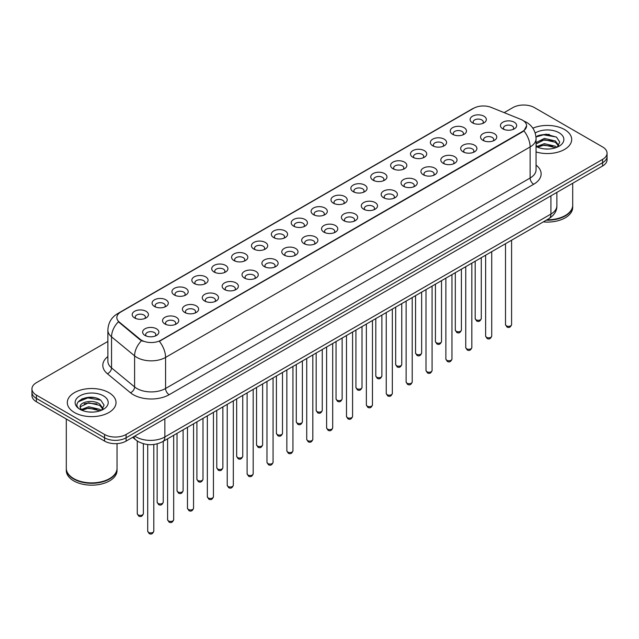 <?xml version="1.0" encoding="UTF-8"?>
<svg xmlns="http://www.w3.org/2000/svg" width="639" height="639" viewBox="0 0 639 639"><rect width="100%" height="100%" fill="white"/><g stroke="black" fill="none" stroke-linecap="round" stroke-linejoin="round"><path stroke-width="0.96" d="M452.612 134.31L452.612 134.31A8.115 4.689 180 0 1 452.612 127.68A8.115 4.689 180 0 1 464.098 127.68A8.115 4.689 180 0 1 464.098 134.31A8.115 4.689 180 0 1 452.612 134.31M462.764 134.933A5.072 2.931 0 0 0 463.427 133.487A5.072 2.931 0 0 0 461.941 131.41A5.072 2.931 0 0 0 456.414 130.779A5.072 2.931 0 0 0 453.283 133.487A5.072 2.931 0 0 0 453.946 134.933M432.739 145.788L432.739 145.788A8.115 4.689 180 0 1 432.739 139.158A8.115 4.689 180 0 1 444.217 139.158A8.115 4.689 180 0 1 444.217 145.788A8.115 4.689 180 0 1 432.739 145.788M442.883 146.411A5.072 2.931 0 0 0 443.554 144.957A5.072 2.931 0 0 0 442.068 142.888A5.072 2.931 0 0 0 436.533 142.257A5.072 2.931 0 0 0 433.402 144.957A5.072 2.931 0 0 0 434.065 146.411M412.858 157.266L412.858 157.266A8.115 4.689 180 0 1 412.858 150.636A8.115 4.689 180 0 1 424.344 150.636A8.115 4.689 180 0 1 424.344 157.266A8.115 4.689 180 0 1 412.858 157.266M423.01 157.889A5.072 2.931 0 0 0 423.673 156.435A5.072 2.931 0 0 0 422.187 154.366A5.072 2.931 0 0 0 416.66 153.727A5.072 2.931 0 0 0 413.529 156.435A5.072 2.931 0 0 0 414.192 157.889M392.985 168.744L392.985 168.744A8.115 4.689 180 0 1 392.985 162.114A8.115 4.689 180 0 1 404.463 162.114A8.115 4.689 180 0 1 404.463 168.744A8.115 4.689 180 0 1 392.985 168.744M403.129 169.359A5.072 2.931 0 0 0 403.8 167.913A5.072 2.931 0 0 0 402.314 165.844A5.072 2.931 0 0 0 396.779 165.205A5.072 2.931 0 0 0 393.648 167.913A5.072 2.931 0 0 0 394.311 169.359M373.104 180.214L373.104 180.214A8.115 4.689 180 0 1 373.104 173.592A8.115 4.689 180 0 1 384.582 173.592A8.115 4.689 180 0 1 384.582 180.214A8.115 4.689 180 0 1 373.104 180.214M383.256 180.837A5.072 2.931 0 0 0 383.919 179.391A5.072 2.931 0 0 0 382.434 177.315A5.072 2.931 0 0 0 376.906 176.683A5.072 2.931 0 0 0 373.767 179.391A5.072 2.931 0 0 0 374.438 180.837M353.223 191.692L353.223 191.692A8.115 4.689 180 0 1 353.223 185.062A8.115 4.689 180 0 1 364.709 185.062A8.115 4.689 180 0 1 364.709 191.692A8.115 4.689 180 0 1 353.223 191.692M363.375 192.315A5.072 2.931 0 0 0 364.038 190.861A5.072 2.931 0 0 0 362.553 188.793A5.072 2.931 0 0 0 357.025 188.162A5.072 2.931 0 0 0 353.894 190.861A5.072 2.931 0 0 0 354.557 192.315M333.35 203.17L333.35 203.17A8.115 4.689 180 0 1 333.35 196.54A8.115 4.689 180 0 1 344.828 196.54A8.115 4.689 180 0 1 344.828 203.17A8.115 4.689 180 0 1 333.35 203.17M343.502 203.793A5.072 2.931 0 0 0 344.165 202.339A5.072 2.931 0 0 0 342.68 200.271A5.072 2.931 0 0 0 337.152 199.632A5.072 2.931 0 0 0 334.013 202.339A5.072 2.931 0 0 0 334.684 203.793M313.469 214.648L313.469 214.648A8.115 4.689 180 0 1 313.469 208.018A8.115 4.689 180 0 1 324.955 208.018A8.115 4.689 180 0 1 324.955 214.648A8.115 4.689 180 0 1 313.469 214.648M323.622 215.263A5.072 2.931 0 0 0 324.285 213.817A5.072 2.931 0 0 0 322.799 211.749A5.072 2.931 0 0 0 317.271 211.11A5.072 2.931 0 0 0 314.14 213.817A5.072 2.931 0 0 0 314.803 215.263M293.597 226.118L293.597 226.118A8.115 4.689 180 0 1 293.597 219.496A8.115 4.689 180 0 1 305.075 219.496A8.115 4.689 180 0 1 305.075 226.118A8.115 4.689 180 0 1 293.597 226.118M303.741 226.741A5.072 2.931 0 0 0 304.412 225.295A5.072 2.931 0 0 0 302.926 223.219A5.072 2.931 0 0 0 297.391 222.588A5.072 2.931 0 0 0 294.259 225.295A5.072 2.931 0 0 0 294.93 226.741M273.716 237.596L273.716 237.596A8.115 4.689 180 0 1 273.716 230.967A8.115 4.689 180 0 1 285.202 230.967A8.115 4.689 180 0 1 285.202 237.596A8.115 4.689 180 0 1 273.716 237.596M283.868 238.219A5.072 2.931 0 0 0 284.531 236.765A5.072 2.931 0 0 0 283.045 234.697A5.072 2.931 0 0 0 277.518 234.066A5.072 2.931 0 0 0 274.387 236.765A5.072 2.931 0 0 0 275.05 238.219M253.843 249.074L253.843 249.074A8.115 4.689 180 0 1 253.843 242.445A8.115 4.689 180 0 1 265.321 242.445A8.115 4.689 180 0 1 265.321 249.074A8.115 4.689 180 0 1 253.843 249.074M263.987 249.697A5.072 2.931 0 0 0 264.658 248.244A5.072 2.931 0 0 0 263.172 246.175A5.072 2.931 0 0 0 257.637 245.536A5.072 2.931 0 0 0 254.506 248.244A5.072 2.931 0 0 0 255.169 249.697M233.962 260.552L233.962 260.552A8.115 4.689 180 0 1 233.962 253.923A8.115 4.689 180 0 1 245.448 253.923A8.115 4.689 180 0 1 245.448 260.552A8.115 4.689 180 0 1 233.962 260.552M244.114 261.175A5.072 2.931 0 0 0 244.777 259.722A5.072 2.931 0 0 0 243.291 257.653A5.072 2.931 0 0 0 237.764 257.014A5.072 2.931 0 0 0 234.633 259.722A5.072 2.931 0 0 0 235.296 261.175M214.089 272.022L214.089 272.022A8.115 4.689 180 0 1 214.089 265.401A8.115 4.689 180 0 1 225.567 265.401A8.115 4.689 180 0 1 225.567 272.022A8.115 4.689 180 0 1 214.089 272.022M224.233 272.645A5.072 2.931 0 0 0 224.904 271.2A5.072 2.931 0 0 0 223.41 269.123A5.072 2.931 0 0 0 217.883 268.492A5.072 2.931 0 0 0 214.752 271.2A5.072 2.931 0 0 0 215.415 272.645M194.208 283.5L194.208 283.5A8.115 4.689 180 0 1 194.208 276.871A8.115 4.689 180 0 1 205.686 276.871A8.115 4.689 180 0 1 205.686 283.5A8.115 4.689 180 0 1 194.208 283.5M204.36 284.123A5.072 2.931 0 0 0 205.023 282.678A5.072 2.931 0 0 0 203.537 280.601A5.072 2.931 0 0 0 198.01 279.97A5.072 2.931 0 0 0 194.871 282.678A5.072 2.931 0 0 0 195.542 284.123M174.327 294.978L174.327 294.978A8.115 4.689 180 0 1 174.327 288.349A8.115 4.689 180 0 1 185.813 288.349A8.115 4.689 180 0 1 185.813 294.978A8.115 4.689 180 0 1 174.327 294.978M184.479 295.601A5.072 2.931 0 0 0 185.142 294.148A5.072 2.931 0 0 0 183.657 292.079A5.072 2.931 0 0 0 178.129 291.44A5.072 2.931 0 0 0 174.998 294.148A5.072 2.931 0 0 0 175.661 295.601M154.454 306.456L154.454 306.456A8.115 4.689 180 0 1 154.454 299.827A8.115 4.689 180 0 1 165.932 299.827A8.115 4.689 180 0 1 165.932 306.456A8.115 4.689 180 0 1 154.454 306.456M164.606 307.079A5.072 2.931 0 0 0 165.269 305.626A5.072 2.931 0 0 0 163.784 303.557A5.072 2.931 0 0 0 158.248 302.918A5.072 2.931 0 0 0 155.117 305.626A5.072 2.931 0 0 0 155.788 307.079M134.573 317.934L134.573 317.934A8.115 4.689 180 0 1 134.573 311.305A8.115 4.689 180 0 1 146.059 311.305A8.115 4.689 180 0 1 146.059 317.934A8.115 4.689 180 0 1 134.573 317.934M144.726 318.549A5.072 2.931 0 0 0 145.388 317.104A5.072 2.931 0 0 0 143.903 315.027A5.072 2.931 0 0 0 138.375 314.396A5.072 2.931 0 0 0 135.244 317.104A5.072 2.931 0 0 0 135.907 318.549M472.493 122.84L472.493 122.84A8.115 4.689 180 0 1 472.493 116.21A8.115 4.689 180 0 1 483.971 116.21A8.115 4.689 180 0 1 483.971 122.84A8.115 4.689 180 0 1 472.493 122.84M482.645 123.455A5.072 2.931 0 0 0 483.308 122.009A5.072 2.931 0 0 0 481.822 119.94A5.072 2.931 0 0 0 476.287 119.301A5.072 2.931 0 0 0 473.156 122.009A5.072 2.931 0 0 0 473.826 123.455M482.932 140.34L482.932 140.34A8.115 4.689 180 0 1 482.932 133.711A8.115 4.689 180 0 1 494.41 133.711A8.115 4.689 180 0 1 494.41 140.34A8.115 4.689 180 0 1 482.932 140.34M493.084 140.963A5.072 2.931 0 0 0 493.747 139.51A5.072 2.931 0 0 0 492.262 137.441A5.072 2.931 0 0 0 486.734 136.802A5.072 2.931 0 0 0 483.595 139.51A5.072 2.931 0 0 0 484.266 140.963M463.051 151.818L463.051 151.818A8.115 4.689 180 0 1 463.051 145.189A8.115 4.689 180 0 1 474.537 145.189A8.115 4.689 180 0 1 474.537 151.818A8.115 4.689 180 0 1 463.051 151.818M473.203 152.441A5.072 2.931 0 0 0 473.866 150.988A5.072 2.931 0 0 0 472.381 148.919A5.072 2.931 0 0 0 466.853 148.28A5.072 2.931 0 0 0 463.722 150.988A5.072 2.931 0 0 0 464.385 152.441M443.178 163.296L443.178 163.296A8.115 4.689 180 0 1 443.178 156.667A8.115 4.689 180 0 1 454.656 156.667A8.115 4.689 180 0 1 454.656 163.296A8.115 4.689 180 0 1 443.178 163.296M453.331 163.911A5.072 2.931 0 0 0 453.994 162.466A5.072 2.931 0 0 0 452.508 160.397A5.072 2.931 0 0 0 446.981 159.758A5.072 2.931 0 0 0 443.841 162.466A5.072 2.931 0 0 0 444.512 163.911M423.298 174.767L423.298 174.767A8.115 4.689 180 0 1 423.298 168.137A8.115 4.689 180 0 1 434.784 168.137A8.115 4.689 180 0 1 434.784 174.767A8.115 4.689 180 0 1 423.298 174.767M433.45 175.39A5.072 2.931 0 0 0 434.113 173.944A5.072 2.931 0 0 0 432.627 171.867A5.072 2.931 0 0 0 427.1 171.236A5.072 2.931 0 0 0 423.969 173.944A5.072 2.931 0 0 0 424.631 175.39M403.425 186.245L403.425 186.245A8.115 4.689 180 0 1 403.425 179.615A8.115 4.689 180 0 1 414.903 179.615A8.115 4.689 180 0 1 414.903 186.245A8.115 4.689 180 0 1 403.425 186.245M413.569 186.868A5.072 2.931 0 0 0 414.24 185.414A5.072 2.931 0 0 0 412.754 183.345A5.072 2.931 0 0 0 407.219 182.714A5.072 2.931 0 0 0 404.088 185.414A5.072 2.931 0 0 0 404.751 186.868M383.544 197.723L383.544 197.723A8.115 4.689 180 0 1 383.544 191.093A8.115 4.689 180 0 1 395.03 191.093A8.115 4.689 180 0 1 395.03 197.723A8.115 4.689 180 0 1 383.544 197.723M393.696 198.346A5.072 2.931 0 0 0 394.359 196.892A5.072 2.931 0 0 0 392.873 194.823A5.072 2.931 0 0 0 387.346 194.184A5.072 2.931 0 0 0 384.215 196.892A5.072 2.931 0 0 0 384.878 198.346M363.671 209.201L363.671 209.201A8.115 4.689 180 0 1 363.671 202.571A8.115 4.689 180 0 1 375.149 202.571A8.115 4.689 180 0 1 375.149 209.201A8.115 4.689 180 0 1 363.671 209.201M373.815 209.816A5.072 2.931 0 0 0 374.486 208.37A5.072 2.931 0 0 0 373 206.301A5.072 2.931 0 0 0 367.465 205.662A5.072 2.931 0 0 0 364.334 208.37A5.072 2.931 0 0 0 364.997 209.816M343.79 220.671L343.79 220.671A8.115 4.689 180 0 1 343.79 214.041A8.115 4.689 180 0 1 355.276 214.041A8.115 4.689 180 0 1 355.276 220.671A8.115 4.689 180 0 1 343.79 220.671M353.942 221.294A5.072 2.931 0 0 0 354.605 219.848A5.072 2.931 0 0 0 353.119 217.771A5.072 2.931 0 0 0 347.592 217.14A5.072 2.931 0 0 0 344.461 219.848A5.072 2.931 0 0 0 345.124 221.294M323.917 232.149L323.917 232.149A8.115 4.689 180 0 1 323.917 225.519A8.115 4.689 180 0 1 335.395 225.519A8.115 4.689 180 0 1 335.395 232.149A8.115 4.689 180 0 1 323.917 232.149M334.061 232.772A5.072 2.931 0 0 0 334.724 231.318A5.072 2.931 0 0 0 333.238 229.249A5.072 2.931 0 0 0 327.711 228.618A5.072 2.931 0 0 0 324.58 231.318A5.072 2.931 0 0 0 325.243 232.772M304.036 243.627L304.036 243.627A8.115 4.689 180 0 1 304.036 236.997A8.115 4.689 180 0 1 315.514 236.997A8.115 4.689 180 0 1 315.514 243.627A8.115 4.689 180 0 1 304.036 243.627M314.188 244.25A5.072 2.931 0 0 0 314.851 242.796A5.072 2.931 0 0 0 313.366 240.727A5.072 2.931 0 0 0 307.838 240.088A5.072 2.931 0 0 0 304.699 242.796A5.072 2.931 0 0 0 305.37 244.25M284.155 255.105L284.155 255.105A8.115 4.689 180 0 1 284.155 248.475A8.115 4.689 180 0 1 295.641 248.475A8.115 4.689 180 0 1 295.641 255.105A8.115 4.689 180 0 1 284.155 255.105M294.307 255.72A5.072 2.931 0 0 0 294.97 254.274A5.072 2.931 0 0 0 293.485 252.205A5.072 2.931 0 0 0 287.957 251.566A5.072 2.931 0 0 0 284.826 254.274A5.072 2.931 0 0 0 285.489 255.72M264.282 266.575L264.282 266.575A8.115 4.689 180 0 1 264.282 259.953A8.115 4.689 180 0 1 275.76 259.953A8.115 4.689 180 0 1 275.76 266.575A8.115 4.689 180 0 1 264.282 266.575M274.435 267.198A5.072 2.931 0 0 0 275.097 265.752A5.072 2.931 0 0 0 273.612 263.675A5.072 2.931 0 0 0 268.076 263.044A5.072 2.931 0 0 0 264.945 265.752A5.072 2.931 0 0 0 265.616 267.198M244.402 278.053L244.402 278.053A8.115 4.689 180 0 1 244.402 271.423A8.115 4.689 180 0 1 255.888 271.423A8.115 4.689 180 0 1 255.888 278.053A8.115 4.689 180 0 1 244.402 278.053M254.554 278.676A5.072 2.931 0 0 0 255.217 277.222A5.072 2.931 0 0 0 253.731 275.153A5.072 2.931 0 0 0 248.204 274.522A5.072 2.931 0 0 0 245.072 277.222A5.072 2.931 0 0 0 245.735 278.676M224.529 289.531L224.529 289.531A8.115 4.689 180 0 1 224.529 282.901A8.115 4.689 180 0 1 236.007 282.901A8.115 4.689 180 0 1 236.007 289.531A8.115 4.689 180 0 1 224.529 289.531M234.673 290.154A5.072 2.931 0 0 0 235.344 288.7A5.072 2.931 0 0 0 233.858 286.631A5.072 2.931 0 0 0 228.323 285.992A5.072 2.931 0 0 0 225.192 288.7A5.072 2.931 0 0 0 225.855 290.154M204.648 301.009L204.648 301.009A8.115 4.689 180 0 1 204.648 294.379A8.115 4.689 180 0 1 216.134 294.379A8.115 4.689 180 0 1 216.134 301.009A8.115 4.689 180 0 1 204.648 301.009M214.8 301.624A5.072 2.931 0 0 0 215.463 300.178A5.072 2.931 0 0 0 213.977 298.109A5.072 2.931 0 0 0 208.45 297.47A5.072 2.931 0 0 0 205.319 300.178A5.072 2.931 0 0 0 205.982 301.624M184.775 312.479L184.775 312.479A8.115 4.689 180 0 1 184.775 305.857A8.115 4.689 180 0 1 196.253 305.857A8.115 4.689 180 0 1 196.253 312.479A8.115 4.689 180 0 1 184.775 312.479M194.919 313.102A5.072 2.931 0 0 0 195.59 311.656A5.072 2.931 0 0 0 194.096 309.58A5.072 2.931 0 0 0 188.569 308.949A5.072 2.931 0 0 0 185.438 311.656A5.072 2.931 0 0 0 186.101 313.102M164.894 323.957L164.894 323.957A8.115 4.689 180 0 1 164.894 317.327A8.115 4.689 180 0 1 176.372 317.327A8.115 4.689 180 0 1 176.372 323.957A8.115 4.689 180 0 1 164.894 323.957M175.046 324.58A5.072 2.931 0 0 0 175.709 323.126A5.072 2.931 0 0 0 174.223 321.058A5.072 2.931 0 0 0 168.696 320.427A5.072 2.931 0 0 0 165.557 323.126A5.072 2.931 0 0 0 166.228 324.58M145.013 335.435L145.013 335.435A8.115 4.689 180 0 1 145.013 328.805A8.115 4.689 180 0 1 156.499 328.805A8.115 4.689 180 0 1 156.499 335.435A8.115 4.689 180 0 1 145.013 335.435M155.165 336.058A5.072 2.931 0 0 0 155.828 334.604A5.072 2.931 0 0 0 154.342 332.536A5.072 2.931 0 0 0 148.815 331.897A5.072 2.931 0 0 0 145.684 334.604A5.072 2.931 0 0 0 146.347 336.058M502.813 128.862L502.813 128.862A8.115 4.689 180 0 1 502.813 122.233A8.115 4.689 180 0 1 514.291 122.233A8.115 4.689 180 0 1 514.291 128.862A8.115 4.689 180 0 1 502.813 128.862M512.957 129.485A5.072 2.931 0 0 0 513.628 128.04A5.072 2.931 0 0 0 512.135 125.963A5.072 2.931 0 0 0 506.607 125.332A5.072 2.931 0 0 0 503.476 128.04A5.072 2.931 0 0 0 504.139 129.485M520.753 119.341A13.699 7.908 180 0 1 522.582 120.228A13.699 7.908 180 0 1 526.592 125.819A13.699 7.908 180 0 1 522.582 131.41L160.908 340.22A13.699 7.908 180 0 1 140.005 339.165L119.317 322.104A13.699 7.908 180 0 1 116.833 317.567A13.699 7.908 180 0 1 120.851 311.976L473.659 108.287A13.699 7.908 180 0 1 491.207 107.4L520.753 119.341M564.556 129.549A24.354 14.058 0 0 0 532.846 128.191A24.354 14.058 0 0 1 564.556 129.549A24.354 14.058 0 0 1 571.689 139.494A24.354 14.058 0 0 0 564.556 129.549M108.886 392.634A24.354 14.058 0 0 0 82.343 389.582A24.354 14.058 0 0 0 67.311 402.57A24.354 14.058 0 0 0 74.444 412.514A24.354 14.058 0 0 0 100.986 415.566A24.354 14.058 0 0 0 116.018 402.57A24.354 14.058 0 0 0 108.886 392.634A24.354 14.058 0 0 0 82.343 389.582A24.354 14.058 0 0 0 67.311 402.57A24.354 14.058 0 0 0 74.444 412.514A24.354 14.058 0 0 0 100.986 415.566A24.354 14.058 0 0 0 116.018 402.57A24.354 14.058 0 0 0 108.886 392.634M526.592 125.819L523.908 130.859L522.582 131.818L159.367 341.322A17.756 10.256 60 0 1 165.573 357.417A20.296 11.718 180 0 1 136.874 357.417A20.296 11.718 180 0 1 134.597 355.851L111.545 336.841A20.296 11.718 180 0 1 107.879 330.123L107.879 361.195A20.296 11.718 0 0 0 111.545 367.912L134.597 386.922A20.296 11.718 0 0 0 136.874 388.488A20.296 11.718 0 0 0 165.573 388.488L530.114 178.025A20.296 11.718 0 0 0 536.057 169.734L536.057 138.663A20.296 11.718 180 0 1 530.114 146.946A17.756 10.256 -120 0 0 523.908 130.859M107.879 341.426L36.407 382.689A15.224 8.786 0 0 0 31.95 388.903L31.95 395.533A15.224 8.786 0 0 0 36.407 401.747L104.58 441.102L104.58 437.787A15.224 8.786 0 0 0 126.107 437.787L602.593 162.689A15.224 8.786 0 0 0 607.05 156.475A15.224 8.786 0 0 1 602.593 162.689L126.107 437.787A15.224 8.786 0 0 1 104.58 437.787L36.407 398.432L104.58 437.787L104.58 434.472A15.224 8.786 0 0 0 126.107 434.472L602.593 159.383A15.224 8.786 0 0 0 607.05 153.16A15.224 8.786 0 0 0 602.593 146.946L534.42 107.592A15.224 8.786 0 0 0 512.893 107.592L504.155 112.632M31.95 392.218A15.224 8.786 0 0 0 36.407 398.432A15.224 8.786 0 0 1 31.95 392.218M143.08 341.322L140.005 339.764L118.391 321.768A17.756 11.877 129.5 0 0 111.545 336.841L111.545 367.912A5.072 3.395 -50.5 0 1 107.392 373.735A25.368 14.649 180 0 1 107.879 356.546M536.057 151.954A24.354 14.058 0 0 0 571.689 139.494A24.354 14.058 0 0 1 536.057 151.954M31.95 388.903A15.224 8.786 0 0 0 36.407 395.118L104.58 434.472M93.693 397.546A20.296 11.718 0 0 0 81.816 398.96M549.364 134.462A20.296 11.718 0 0 0 537.487 135.875M104.58 441.102A15.224 8.786 0 0 0 126.107 441.102L602.593 166.004A15.224 8.786 0 0 0 607.05 159.79L607.05 153.16M546.928 219.808A25.368 14.649 0 0 0 565.275 215.519A25.368 14.649 0 0 0 572.704 205.159L572.704 183.257M546.824 219.864A25.121 14.497 0 0 0 565.1 215.623A25.121 14.497 0 0 0 565.188 215.567M546.233 220.207A25.368 14.649 0 0 0 572.704 205.574A25.368 14.649 0 0 0 572.704 205.367M543.302 221.901A25.368 14.649 0 0 0 572.704 207.435L572.704 205.574M544.564 148.911L548.43 149.023M536.984 146.483L544.364 143.663L555.451 146.251L556.793 147.329M537.663 147.194L544.364 144.981L555.69 147.737M536.057 144.845A11.47 6.622 0 0 0 537.758 147.282M536.057 142.649L544.364 138.399L555.451 140.995L558.742 145.548M536.057 143.967L544.364 139.717L555.451 142.305L558.486 145.884M536.169 146.531L536.76 146.898M536.057 146.483A16.542 9.553 0 0 0 559.037 146.243A16.542 9.553 0 0 0 559.037 132.736A16.542 9.553 0 0 0 535.178 133.016M557.184 147.17L559.772 142.082L556.497 137.137L546.041 134.182L535.961 136.722M537.095 146.994L536.057 145.78M535.985 137.026L543.462 134.813L556.273 136.994M539.819 140.74L543.462 140.077L552.607 140.86M539.819 145.996L543.462 145.333L552.607 146.123M109.517 478.651A25.121 14.497 0 0 1 109.421 478.699A25.121 14.497 0 0 1 73.9 478.699L73.725 478.595A25.368 14.649 0 0 0 109.604 478.595A25.368 14.649 0 0 0 117.033 468.243L117.033 443.626M66.296 468.451A25.368 14.649 0 0 0 66.296 468.651A25.368 14.649 0 0 0 73.725 479.01A25.368 14.649 0 0 0 101.369 482.189A25.368 14.649 0 0 0 117.033 468.651A25.368 14.649 0 0 0 117.033 468.451M66.296 468.651L66.296 470.52A25.368 14.649 0 0 0 73.725 480.879A25.368 14.649 0 0 0 101.369 484.05A25.368 14.649 0 0 0 117.033 470.52L117.033 468.651M88.893 411.987L92.759 412.107M81.305 409.559L88.693 406.747L99.772 409.335L101.114 410.414M81.984 410.27L88.693 408.057L100.019 410.821M81.425 410.078L80.234 407.299A11.47 6.622 0 0 0 82.088 410.366M103.071 408.625L99.772 404.072C92.887 398.936 78.725 402.107 80.234 407.299L80.195 406.787M80.266 407.458L80.586 406.604L88.693 402.802L99.772 405.39L102.807 408.968M101.505 410.254L104.101 405.158L100.818 400.222C89.212 391.875 68.581 402.874 80.498 409.615L81.089 409.974M103.366 395.821A16.542 9.553 0 0 0 79.963 395.821A16.542 9.553 0 0 0 79.963 409.327A16.542 9.553 0 0 0 103.366 409.327A16.542 9.553 0 0 0 103.366 395.821M66.296 419L66.296 468.243A25.368 14.649 0 0 0 73.725 478.595L73.9 478.699M78.078 401.883L87.791 397.889L100.595 400.07M84.148 403.816L87.791 403.153L96.936 403.936M84.148 409.08L87.791 408.417L96.936 409.2M160.908 340.22L160.908 340.627M140.005 339.165L140.005 339.764M119.317 322.104L119.317 322.703M522.582 131.41L522.582 131.818M169.167 394.702A5.072 2.931 60 0 1 165.573 388.488L165.573 357.417L530.114 146.946L530.114 178.025A5.072 2.931 60 0 0 533.701 184.24L169.167 394.702A25.368 14.649 180 0 1 133.287 394.702A25.368 14.649 180 0 1 130.444 392.745L107.392 373.735M523.876 120.995A17.756 8.315 112 0 0 523.637 120.907L526.432 122.249C532.511 125.891 535.714 131.362 536.057 138.663M119.341 313.014A17.756 10.256 -120 0 0 117.496 313.701C111.426 317.351 108.223 322.823 107.879 330.123M117.496 313.701L472.165 108.942A17.756 10.256 60 0 1 473.515 108.366M141.515 340.707A17.756 11.877 129.5 0 0 134.597 355.851L134.597 386.922A5.072 3.395 -50.5 0 1 130.444 392.745M536.057 165.094A25.368 14.649 180 0 1 533.701 184.24M126.107 434.472L126.107 441.102M602.593 159.383L602.593 166.004M36.407 395.118L36.407 401.747M134.789 436.094A20.296 11.718 0 0 0 136.155 436.956A20.296 11.718 0 0 0 164.862 436.956L550.922 214.065A20.296 11.718 0 0 0 556.873 205.782C557.016 210.814 554.332 215.127 548.821 218.714L162.753 441.605A10.152 5.863 60 0 0 164.862 436.956L164.862 418.729M550.922 195.838L550.922 214.065A10.152 5.863 60 0 1 548.821 218.714M133.966 436.565A10.152 6.789 129.5 0 0 135.74 439.864L132.656 437.324M511.591 324.58C510.593 327.32 509.035 328.126 506.927 326.984L505.505 324.58A3.043 1.757 0 0 0 506.4 325.826A3.043 1.757 0 0 0 509.714 326.209A3.043 1.757 0 0 0 511.591 324.58L511.591 240.208M476.079 319.796A3.043 1.757 0 0 0 479.394 320.179A3.043 1.757 0 0 0 481.279 318.557C480.272 321.289 478.715 322.096 476.606 320.962L475.184 318.557A3.043 1.757 0 0 0 476.079 319.796M491.718 336.058C490.712 338.798 489.154 339.597 487.046 338.462L485.632 336.058A3.043 1.757 0 0 0 486.519 337.304A3.043 1.757 0 0 0 489.841 337.68A3.043 1.757 0 0 0 491.718 336.058L491.718 251.678M471.838 347.536C470.839 350.276 469.282 351.075 467.165 349.94L465.751 347.536A3.043 1.757 0 0 0 466.646 348.774A3.043 1.757 0 0 0 469.961 349.158A3.043 1.757 0 0 0 471.838 347.536L471.838 263.156M451.965 359.014C450.958 361.746 449.401 362.553 447.292 361.418L445.87 359.014A3.043 1.757 0 0 0 446.765 360.252A3.043 1.757 0 0 0 450.08 360.636A3.043 1.757 0 0 0 451.965 359.014L451.965 274.634M432.084 370.484C431.085 373.224 429.528 374.031 427.411 372.888L425.997 370.484A3.043 1.757 0 0 0 426.892 371.73A3.043 1.757 0 0 0 430.207 372.114A3.043 1.757 0 0 0 432.084 370.484L432.084 286.112M456.198 331.274A3.043 1.757 0 0 0 459.521 331.657A3.043 1.757 0 0 0 461.398 330.028C460.399 332.767 458.842 333.574 456.725 332.432L455.311 330.028A3.043 1.757 0 0 0 456.198 331.274M436.325 342.752A3.043 1.757 0 0 0 439.64 343.135A3.043 1.757 0 0 0 441.525 341.506C440.519 344.245 438.961 345.044 436.852 343.91L435.431 341.506A3.043 1.757 0 0 0 436.325 342.752M416.444 354.23A3.043 1.757 0 0 0 419.767 354.605A3.043 1.757 0 0 0 421.644 352.984C420.646 355.723 419.088 356.522 416.971 355.388L415.558 352.984A3.043 1.757 0 0 0 416.444 354.23M412.211 381.962C411.204 384.702 409.647 385.501 407.538 384.366L406.116 381.962A3.043 1.757 0 0 0 407.011 383.208A3.043 1.757 0 0 0 410.326 383.584A3.043 1.757 0 0 0 412.211 381.962L412.211 297.582M392.33 393.44C391.332 396.18 389.774 396.979 387.657 395.845L386.244 393.44A3.043 1.757 0 0 0 387.13 394.686A3.043 1.757 0 0 0 390.453 395.062A3.043 1.757 0 0 0 392.33 393.44L392.33 309.06M372.457 404.918C371.451 407.65 369.893 408.457 367.784 407.323L366.363 404.918A3.043 1.757 0 0 0 367.257 406.156A3.043 1.757 0 0 0 370.572 406.54A3.043 1.757 0 0 0 372.457 404.918L372.457 320.538M396.571 365.7A3.043 1.757 0 0 0 399.886 366.083A3.043 1.757 0 0 0 401.763 364.462C400.765 367.201 399.207 368 397.099 366.866L395.677 364.462A3.043 1.757 0 0 0 396.571 365.7M376.69 377.178A3.043 1.757 0 0 0 380.013 377.561A3.043 1.757 0 0 0 381.89 375.932C380.884 378.671 379.326 379.478 377.218 378.336L375.804 375.932A3.043 1.757 0 0 0 376.69 377.178M356.818 388.656A3.043 1.757 0 0 0 360.132 389.039A3.043 1.757 0 0 0 362.009 387.41C361.011 390.149 359.453 390.948 357.337 389.814L355.923 387.41A3.043 1.757 0 0 0 356.818 388.656M352.576 416.388C351.57 419.128 350.012 419.935 347.904 418.793L346.49 416.388A3.043 1.757 0 0 0 347.376 417.634A3.043 1.757 0 0 0 350.699 418.018A3.043 1.757 0 0 0 352.576 416.388L352.576 332.016M332.695 427.866C331.697 430.606 330.139 431.405 328.023 430.271L326.609 427.866A3.043 1.757 0 0 0 327.503 429.112A3.043 1.757 0 0 0 330.818 429.496A3.043 1.757 0 0 0 332.695 427.866L332.695 343.494M312.822 439.344C311.816 442.084 310.258 442.883 308.15 441.749L306.736 439.344A3.043 1.757 0 0 0 307.623 440.591A3.043 1.757 0 0 0 310.945 440.966A3.043 1.757 0 0 0 312.822 439.344L312.822 354.964M292.942 450.822C291.943 453.562 290.386 454.361 288.269 453.227L286.855 450.822A3.043 1.757 0 0 0 287.75 452.061A3.043 1.757 0 0 0 291.064 452.444A3.043 1.757 0 0 0 292.942 450.822L292.942 366.443M273.069 462.293C272.062 465.032 270.505 465.839 268.396 464.697L266.974 462.293A3.043 1.757 0 0 0 267.869 463.539A3.043 1.757 0 0 0 271.184 463.922A3.043 1.757 0 0 0 273.069 462.293L273.069 377.921M336.937 400.134A3.043 1.757 0 0 0 340.252 400.509A3.043 1.757 0 0 0 342.137 398.888C341.13 401.627 339.573 402.426 337.464 401.292L336.042 398.888A3.043 1.757 0 0 0 336.937 400.134M317.064 411.604A3.043 1.757 0 0 0 320.379 411.987A3.043 1.757 0 0 0 322.256 410.366C321.257 413.106 319.7 413.904 317.583 412.77L316.169 410.366A3.043 1.757 0 0 0 317.064 411.604M297.183 423.082A3.043 1.757 0 0 0 300.498 423.465A3.043 1.757 0 0 0 302.383 421.844C301.376 424.576 299.819 425.382 297.71 424.248L296.288 421.844A3.043 1.757 0 0 0 297.183 423.082M277.302 434.56A3.043 1.757 0 0 0 280.625 434.943A3.043 1.757 0 0 0 282.502 433.314C281.503 436.054 279.946 436.852 277.829 435.718L276.415 433.314A3.043 1.757 0 0 0 277.302 434.56M257.429 446.038A3.043 1.757 0 0 0 260.744 446.413A3.043 1.757 0 0 0 262.629 444.792C261.623 447.532 260.065 448.33 257.956 447.196L256.535 444.792A3.043 1.757 0 0 0 257.429 446.038M253.188 473.771C252.189 476.51 250.632 477.309 248.515 476.175L247.101 473.771A3.043 1.757 0 0 0 247.988 475.017A3.043 1.757 0 0 0 251.311 475.4A3.043 1.757 0 0 0 253.188 473.771L253.188 389.399M233.315 485.249C232.308 487.988 230.751 488.787 228.642 487.653L227.22 485.249A3.043 1.757 0 0 0 228.115 486.495A3.043 1.757 0 0 0 231.43 486.87A3.043 1.757 0 0 0 233.315 485.249L233.315 400.869M213.434 496.727C212.436 499.466 210.878 500.265 208.761 499.131L207.348 496.727A3.043 1.757 0 0 0 208.234 497.965A3.043 1.757 0 0 0 211.557 498.348A3.043 1.757 0 0 0 213.434 496.727L213.434 412.347M193.553 508.205C192.555 510.936 190.997 511.743 188.888 510.609L187.467 508.205A3.043 1.757 0 0 0 188.361 509.443A3.043 1.757 0 0 0 191.676 509.826A3.043 1.757 0 0 0 193.553 508.205L193.553 423.825M173.68 519.675C172.674 522.414 171.116 523.213 169.008 522.079L167.594 519.675A3.043 1.757 0 0 0 168.48 520.921A3.043 1.757 0 0 0 171.803 521.304A3.043 1.757 0 0 0 173.68 519.675L173.68 435.303M153.799 531.153C152.801 533.892 151.243 534.691 149.127 533.557L147.713 531.153A3.043 1.757 0 0 0 148.607 532.399A3.043 1.757 0 0 0 151.922 532.774A3.043 1.757 0 0 0 153.799 531.153L153.799 444.48M237.548 457.508A3.043 1.757 0 0 0 240.871 457.891A3.043 1.757 0 0 0 242.748 456.27C241.742 459.01 240.184 459.808 238.075 458.674L236.662 456.27A3.043 1.757 0 0 0 237.548 457.508M217.675 468.986A3.043 1.757 0 0 0 220.99 469.369A3.043 1.757 0 0 0 222.867 467.748C221.869 470.48 220.311 471.286 218.203 470.152L216.781 467.748A3.043 1.757 0 0 0 217.675 468.986M197.794 480.464A3.043 1.757 0 0 0 201.117 480.847A3.043 1.757 0 0 0 202.994 479.218C201.988 481.958 200.43 482.757 198.322 481.622L196.908 479.218A3.043 1.757 0 0 0 197.794 480.464M177.922 491.942A3.043 1.757 0 0 0 181.236 492.318A3.043 1.757 0 0 0 183.113 490.696C182.115 493.436 180.557 494.235 178.441 493.1L177.027 490.696A3.043 1.757 0 0 0 177.922 491.942M158.041 503.412A3.043 1.757 0 0 0 161.355 503.796A3.043 1.757 0 0 0 163.241 502.174C162.234 504.914 160.677 505.713 158.568 504.578L157.146 502.174A3.043 1.757 0 0 0 158.041 503.412M138.16 514.89A3.043 1.757 0 0 0 141.483 515.274A3.043 1.757 0 0 0 143.36 513.652C142.361 516.384 140.804 517.191 138.687 516.056L137.273 513.652A3.043 1.757 0 0 0 138.16 514.89M472.165 108.942L475.424 107.424M162.753 441.605C154.59 445.71 146.427 445.71 138.256 441.605L135.74 439.864M556.873 205.782L556.873 192.403M505.505 324.58L505.505 243.723M481.279 318.557L481.279 257.709M475.184 318.557L475.184 261.223M485.632 336.058L485.632 255.201M465.751 347.536L465.751 266.671M445.87 359.014L445.87 278.149M425.997 370.484L425.997 289.627M461.398 330.028L461.398 269.187M455.311 330.028L455.311 272.701M441.525 341.506L441.525 280.665M435.431 341.506L435.431 284.179M421.644 352.984L421.644 292.135M415.558 352.984L415.558 295.657M406.116 381.962L406.116 301.105M386.244 393.44L386.244 312.575M366.363 404.918L366.363 324.053M401.763 364.462L401.763 303.613M395.677 364.462L395.677 307.127M381.89 375.932L381.89 315.091M375.804 375.932L375.804 318.605M362.009 387.41L362.009 326.569M355.923 387.41L355.923 330.083M346.49 416.388L346.49 335.531M326.609 427.866L326.609 347.009M306.736 439.344L306.736 358.479M286.855 450.822L286.855 369.957M266.974 462.293L266.974 381.435M342.137 398.888L342.137 338.039M336.042 398.888L336.042 341.561M322.256 410.366L322.256 349.517M316.169 410.366L316.169 353.032M302.383 421.844L302.383 360.995M296.288 421.844L296.288 364.51M282.502 433.314L282.502 372.473M276.415 433.314L276.415 375.988M262.629 444.792L262.629 383.943M256.535 444.792L256.535 387.466M247.101 473.771L247.101 392.913M227.22 485.249L227.22 404.383M207.348 496.727L207.348 415.861M187.467 508.205L187.467 427.339M167.594 519.675L167.594 438.817M147.713 531.153L147.713 444.536M242.748 456.27L242.748 395.421M236.662 456.27L236.662 398.936M222.867 467.748L222.867 406.899M216.781 467.748L216.781 410.414M202.994 479.218L202.994 418.377M196.908 479.218L196.908 421.892M183.113 490.696L183.113 429.855M177.027 490.696L177.027 433.37M163.241 502.174L163.241 441.325M157.146 502.174L157.146 443.857M143.36 513.652L143.36 443.722M137.273 513.652L137.273 440.998"/></g></svg>
